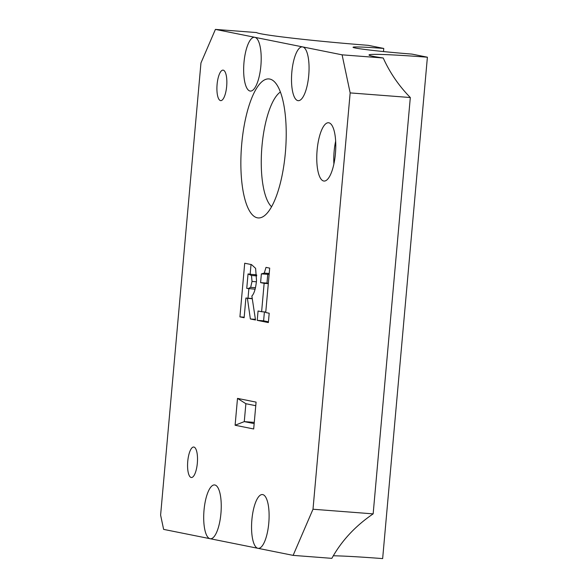 <?xml version="1.0" encoding="UTF-8"?>
<svg xmlns="http://www.w3.org/2000/svg" width="588" height="588" viewBox="0 0 588 588"><rect width="100%" height="100%" fill="white"/><g stroke="black" fill="none" stroke-linecap="round" stroke-linejoin="round"><path stroke-width="0.88" d="M293.125 555.373L331.853 558.35C341.532 540.842 355.306 526.017 373.152 513.868L313 509.237L293.125 555.373L257.934 548.31A26.982 8.555 94.4 0 1 251.884 519.755A26.982 8.555 94.4 0 1 262.402 494.545A26.982 8.555 94.4 0 1 268.863 522.107A26.982 8.555 94.4 0 1 258.264 548.354A26.982 8.555 94.4 0 1 257.934 548.31L210.078 538.704A26.982 8.555 94.4 0 1 204.029 510.149A26.982 8.555 94.4 0 1 214.546 484.938A26.982 8.555 94.4 0 1 221.007 512.501A26.982 8.555 94.4 0 1 210.408 538.755A26.982 8.555 94.4 0 1 210.078 538.704L163.626 529.384L160.605 515.103L200.956 62.953L215.414 29.4L254.825 37.309A26.982 8.555 94.4 0 1 260.918 65.349A26.982 8.555 94.4 0 1 250.363 91.074A26.982 8.555 94.4 0 1 243.983 62.475A26.982 8.555 94.4 0 1 254.501 37.264A26.982 8.555 94.4 0 1 254.825 37.309L302.68 46.915A26.982 8.555 94.4 0 1 308.774 74.955A26.982 8.555 94.4 0 1 298.219 100.68A26.982 8.555 94.4 0 1 291.839 72.081A26.982 8.555 94.4 0 1 302.357 46.871A26.982 8.555 94.4 0 1 302.68 46.915L342.098 54.831L350.161 92.904L410.314 97.527C398.885 85.863 389.851 72.684 383.222 57.992L342.098 54.831M313 509.237L350.161 92.904M253.685 428.975L256.081 402.118L237.501 398.392L235.104 425.249L253.685 428.975M197.325 463.234A15.295 4.851 94.4 0 1 191.372 477.522A15.295 4.851 94.4 0 1 187.704 461.903A15.295 4.851 94.4 0 1 193.717 447.027A15.295 4.851 94.4 0 1 197.325 463.234M226.667 86.34A15.295 4.851 94.4 0 1 220.706 100.629A15.295 4.851 94.4 0 1 217.046 85.01A15.295 4.851 94.4 0 1 223.05 70.134A15.295 4.851 94.4 0 1 226.667 86.34M335.417 153.74A29.231 9.268 94.4 0 1 324.025 181.053A29.231 9.268 94.4 0 1 317.028 151.189A29.231 9.268 94.4 0 1 328.508 122.752A29.231 9.268 94.4 0 1 335.417 153.74M255.508 319.997L250.356 318.961L247.423 298.337L245.894 298.028L244.138 317.718L239.926 316.873L244.711 263.24L251.495 264.6L255.611 268.349L256.515 280.608C255.714 288.524 254.163 293.669 251.87 296.043L255.508 319.997M261.373 273.883L264.284 273.097L266.004 267.378L269.694 268.121L265.725 312.537L269.201 313.235L268.363 322.577L257.228 320.342L258.059 311.001L261.616 311.714L264.144 283.335L260.594 282.622L261.373 273.883L269.128 274.398M241.719 144.045A69.715 22.109 94.4 0 1 273.038 80.556A69.715 22.109 94.4 0 1 285.356 152.806A69.715 22.109 94.4 0 1 262.549 216.95A69.715 22.109 94.4 0 1 241.719 144.045M271.568 206.756A59.322 18.809 94.4 0 1 261.983 146.008A59.322 18.809 94.4 0 1 280.388 92.015M335.652 141.157A29.231 9.268 -85.6 0 0 333.896 163.964M268.326 283.379L266.974 283.107L267.753 274.405M268.437 321.805L263.608 320.835L264.402 311.927M264.284 273.097L269.216 273.479M260.594 282.622L266.974 283.107M264.144 283.335L268.304 283.651M261.616 311.714L265.776 312.03M257.228 320.342L263.608 320.835M250.356 318.961L255.405 319.35M247.423 298.337L252.274 298.711M245.894 298.028L252.245 298.52M239.926 316.873L244.182 317.197M247.974 288.627L250.672 287.356L252.024 281.431L251.48 275.478L248.04 273.949L246.754 288.377L255.119 289.193M248.04 273.949L256.728 274.978M248.018 298.19L248.864 288.723M250.165 274.111L251.025 264.504M251.48 275.478L256.743 275.882M235.104 425.249L244.277 421.618L245.88 403.713L255.765 405.698M237.501 398.392L245.88 403.713M254.163 423.603L244.277 421.618L254.273 422.39M383.222 57.992A85.451 3.131 -174.9 0 1 369.021 54.978A85.451 3.131 -174.9 0 1 427.395 57.205L382.648 558.6A85.451 3.131 5.1 0 0 333.293 555.778M427.395 57.205L411.909 54.096A44.975 1.646 -174.9 0 1 353.035 47.275A44.975 1.646 -174.9 0 1 383.758 48.444L368.279 45.335A85.451 3.131 -174.9 0 1 256.537 32.56L215.414 29.4M383.486 51.56L383.758 48.444M373.152 513.868L410.314 97.527M249.466 274.236L255.846 274.728M252.024 281.431L256.405 281.77M250.672 287.356L255.479 287.723"/></g></svg>
